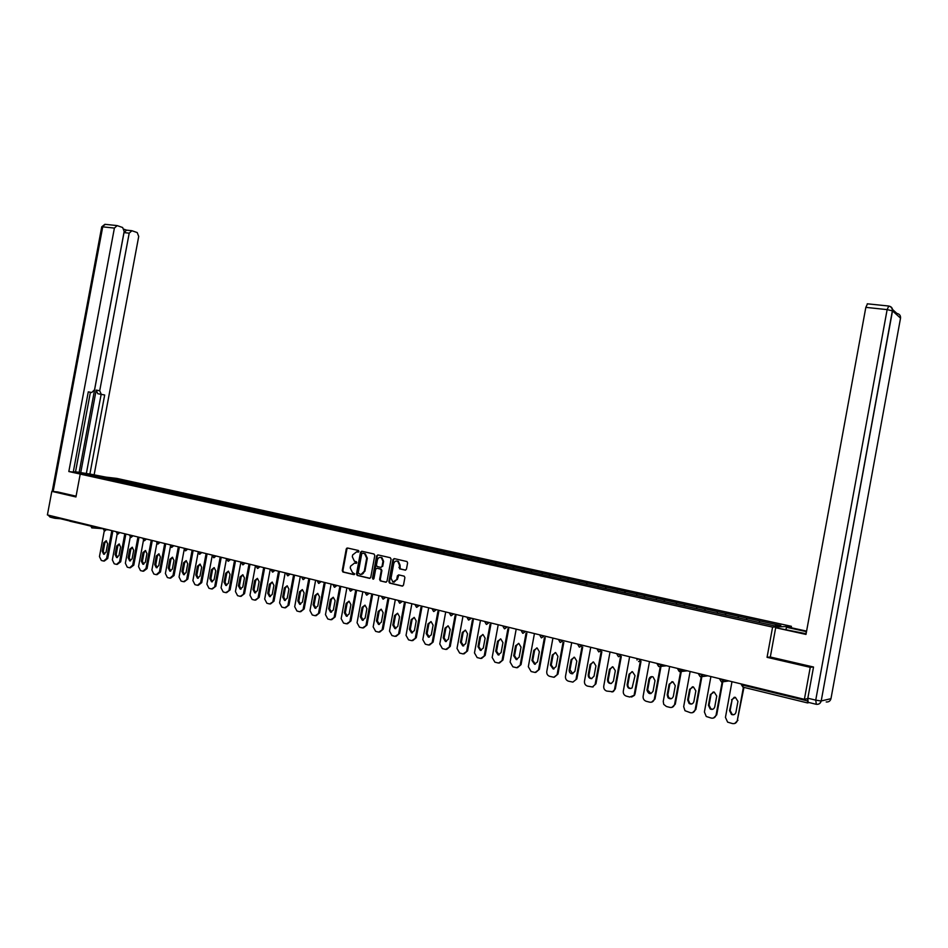 <?xml version="1.0" encoding="UTF-8"?>
<svg xmlns="http://www.w3.org/2000/svg" width="948" height="948" viewBox="0 0 948 948"><rect width="100%" height="100%" fill="white"/><g stroke="black" fill="none" stroke-linecap="round" stroke-linejoin="round"><path stroke-width="1.42" d="M358.925 551.475L358.486 550.504L347.501 548.003L346.257 548.975L342.252 570.601L342.951 572.023L353.877 574.618L354.753 573.943L352.455 572.497L350.227 567.959L350.57 566.157L354.552 563.065L356.839 562.709L356.377 561.726L354.422 561.228L352.312 556.749L352.644 554.947L356.638 551.831L358.925 551.475M82.334 524.066L69.844 521.187M405.163 570.139L406.455 569.156L407.604 562.934L406.988 561.536L394.226 558.609L392.946 559.593L388.858 581.645L389.569 583.091L402.201 586.089L403.493 585.117L404.891 577.593L404.215 576.171L398.681 574.867L397.39 575.839L396.702 579.56L392.922 582.072L391.038 578.233L393.728 563.705C394.415 561.465 395.743 560.659 397.71 561.263L399.392 564.996L399.594 568.836L405.495 570.163M767.062 657.32L810.244 667.333L804.39 699.328L47.4 514.93L51.82 491.36L75.935 496.953L80.213 474.095L772.596 627.114L767.062 657.32L770.321 656.964M374.804 555.469L373.998 554.011L361.781 551.238L360.524 552.222L356.495 573.978L357.195 575.4L369.483 578.327L370.751 577.356L374.804 555.469M377.897 554.9L390.268 557.708L391.097 559.178L387.009 581.207L385.741 582.179L380.326 580.887L379.615 579.453L381.262 570.542L380.444 569.084L376.949 568.267L375.669 569.238L373.962 578.493L373.002 579.157L372.505 578.15L376.629 555.884L377.897 554.9M791.153 627.73L791.414 626.32L772.596 627.114M791.414 626.32L116.9 478.42L80.213 474.095M746.669 619.767L746.977 618.084L746.123 619.648M746.977 618.084L780.868 625.562L774.255 625.822L95.132 476.133L107.882 477.626L120.36 480.375L119.341 481.466M120.337 481.691L120.36 480.375M120.574 480.399L133.277 483.207L132.258 484.31M133.241 484.535L133.277 483.207M133.49 483.231L146.336 486.075L145.317 487.189M146.3 487.414L146.336 486.075M146.549 486.099L159.548 488.99L158.541 490.104M159.525 490.317L159.548 488.99M159.762 489.014L172.927 491.929L171.92 493.055M172.892 493.268L172.927 491.929M173.14 491.953L186.46 494.903L185.464 496.041M186.424 496.254L186.46 494.903M186.673 494.927L200.158 497.913L199.163 499.063M200.123 499.276L200.158 497.913M200.372 497.937L214.023 500.959L213.039 502.12M213.987 502.322L214.023 500.959M214.236 500.982L228.065 504.052L227.082 505.213M228.018 505.426L228.065 504.052M228.267 504.063L242.273 507.168L241.29 508.341M242.226 508.555L242.273 507.168M242.475 507.192L256.659 510.332L255.676 511.517M256.6 511.719L256.659 510.332M256.861 510.356L271.223 513.532L270.251 514.728M271.164 514.93L271.223 513.532M271.412 513.555L285.964 516.779L284.993 517.975M285.905 518.177L285.964 516.779M286.166 516.79L300.895 520.061L299.935 521.27M300.836 521.471L300.895 520.061M301.097 520.073L316.016 523.379L315.056 524.611M315.945 524.801L316.016 523.379M316.205 523.403L331.326 526.744L330.378 527.989M331.255 528.178L331.326 526.744M331.527 526.768L346.838 530.157L345.901 531.401M346.767 531.591L346.838 530.157M347.027 530.169L362.551 533.606L361.615 534.873M362.48 535.063L362.551 533.606M362.74 533.629L378.477 537.113L377.541 538.381M378.394 538.571L378.477 537.113M378.655 537.125L394.593 540.656L393.657 541.96M394.51 542.114L394.593 540.656M394.783 540.668L410.934 544.247L409.998 545.562M410.839 545.716L410.934 544.247M411.112 544.259L427.489 547.885L426.564 549.212M427.394 549.366L427.489 547.885M427.666 547.897L444.268 551.57L443.356 552.909M444.162 553.087L444.268 551.57M444.446 551.582L461.273 555.315L460.361 556.666M461.166 556.832L461.273 555.315M461.439 555.327L478.503 559.095L477.602 560.458M478.385 560.635L478.503 559.095M478.669 559.107L495.97 562.934L495.081 564.309M495.851 564.487L495.97 562.934M496.136 562.946L513.674 566.833L512.797 568.219M513.555 568.385L513.674 566.833M513.84 566.845L531.627 570.779L530.761 572.177M531.508 572.343L531.627 570.779M531.792 570.791L549.84 574.772L548.975 576.194M549.698 576.36L549.84 574.772M549.994 574.784L568.29 578.837L567.449 580.271M568.16 580.425L568.29 578.837M568.445 578.837L587.013 582.949L586.172 584.395M586.871 584.549L587.013 582.949M587.168 582.961L605.997 587.12L605.168 588.578M605.855 588.732L605.997 587.12M606.139 587.132L625.253 591.362L624.436 592.832M625.099 592.974L625.253 591.362M625.396 591.362L644.794 595.652L643.988 597.133M644.628 597.276L644.794 595.652M644.936 595.652L664.607 600.013L663.825 601.506M664.441 601.648L664.607 600.013M664.749 600.013L684.717 604.433L683.946 605.95M684.551 606.08L684.717 604.433M684.859 604.433L705.134 608.912L704.364 610.453M704.957 610.571L705.134 608.912M705.253 608.912L725.836 613.463L725.09 615.015M725.658 615.145L725.836 613.463M725.967 613.463L746.858 618.084M738.599 616.271L737.876 617.8M717.707 611.685L716.961 613.19M697.112 607.158L696.353 608.652M676.825 602.691L676.054 604.172M656.822 598.295L656.052 599.764M637.115 593.969L636.321 595.415M617.693 589.692L616.875 591.161M598.544 585.485L597.714 586.942M579.666 581.337L578.825 582.771M561.038 577.237L560.197 578.671M542.683 573.208L541.818 574.618M524.576 569.227L523.711 570.625M506.73 565.304L505.841 566.691M489.109 561.429L488.22 562.804M471.737 557.614L470.836 558.965M454.59 553.845L453.689 555.184M437.68 550.124L436.767 551.463M420.995 546.451L420.059 547.778M404.523 542.837L403.587 544.14M388.265 539.258L387.329 540.561M372.22 535.739L371.272 537.018M356.389 532.255L355.429 533.534M340.759 528.818L339.787 530.086M325.318 525.429L324.346 526.685M310.079 522.075L309.107 523.32M295.029 518.769L294.058 520.002M280.181 515.499L279.186 516.719M265.499 512.276L264.516 513.484M251.007 509.088L250.011 510.297M236.692 505.948L235.697 507.133M222.555 502.831L221.548 504.016M208.584 499.762L207.576 500.935M194.79 496.728L193.771 497.901M181.151 493.73L180.132 494.892M167.678 490.768L166.658 491.917M154.37 487.841L153.339 488.978M141.205 484.949L140.174 486.087M128.205 482.094L127.174 483.219M54.356 516.624L54.249 517.217L90.949 526.164L91.067 525.559M107.882 477.626L107.764 478.941M57.816 491.953L51.82 491.36M810.244 667.333L813.088 666.93M804.39 699.328L807.755 698.581M807.613 699.743L807.554 702.93L809.142 702.575M759.81 620.94L759.099 622.481M358.415 552.139L356.507 551.807M354.386 563.029L356.341 563.361M347.738 548.051L346.921 549.011L342.903 570.637L343.603 572.047L354.279 574.583M362.006 551.298L361.176 552.257L357.147 574.002L357.941 575.46L369.969 578.304M362.598 553.194L361.721 553.881L358.178 572.983L360.228 574.358C362.278 574.595 363.617 573.564 364.257 571.265L366.686 558.171L364.66 553.727L363.048 553.217M361.105 574.429L364.257 571.265M363.25 553.241L365.3 553.762L367.326 558.206L364.897 571.288M386.227 582.167L380.432 580.923M377.257 568.279L381.226 569.156L381.902 570.577L380.255 579.477L381.072 580.946M378.098 554.947L377.268 555.919L373.524 579.121M382.98 561.299L381.286 557.578C379.354 557.009 378.062 557.827 377.387 560.019L376.439 565.103L377.103 566.513L380.764 567.378L382.032 566.394L382.98 561.299L383.608 561.335L381.926 557.614L380.705 557.388M381.084 567.39L382.032 566.394M383.608 561.335L382.672 566.43M397.058 561.05L398.338 561.299L400.02 565.032L400.222 568.871L405.614 570.139M394.072 582.226L396.702 579.56M398.835 574.903L397.331 579.584M394.415 558.656L393.574 559.64L389.498 581.669L390.209 583.103L402.699 586.077M104.268 530.88L99.457 556.583L101.318 560.458L103.628 561.05L106.626 558.419L107.728 558.467L112.753 531.591M107.728 558.467L104.268 561.086M104.505 554.225L103.285 551.286L104.861 542.86L106.437 540.834M106.626 558.419L111.651 531.52M103.759 542.801L106.164 540.739L107.634 543.773L106.058 552.21L103.688 554.272L102.183 551.226L103.759 542.801L104.861 542.86M117.173 533.985L112.338 559.889L114.222 563.787L116.557 564.392L119.578 561.749L120.68 561.797L125.728 534.767M120.68 561.797L117.208 564.416M117.433 557.531L116.177 554.556L117.765 546.095L119.353 544.045M119.578 561.749L124.638 534.696M116.663 546.024L119.104 543.962L120.586 547.008L118.998 555.504L116.616 557.566L115.087 554.509L116.663 546.024L117.765 546.095M130.243 537.089L125.361 563.242L127.269 567.165L129.651 567.781L132.696 565.115L133.787 565.162L138.858 537.978M133.787 565.162L130.314 567.805M130.516 560.872L129.224 557.874L130.824 549.354L132.436 547.304M132.696 565.115L137.78 537.907M129.734 549.295L132.187 547.221L133.692 550.29L132.104 558.822L129.686 560.908L128.134 557.815L129.734 549.295L130.824 549.354M143.48 540.206L138.55 566.62L140.482 570.577L142.887 571.194L145.968 568.527L147.047 568.575L152.154 541.237M147.047 568.575L143.575 571.217M143.752 564.25L142.437 561.228L144.037 552.66L145.672 550.587M145.968 568.527L151.076 541.166M142.947 552.601L145.435 550.515L146.964 553.608L145.352 562.2L142.923 564.285L141.347 561.18L142.947 552.601L144.037 552.66M156.882 543.299L151.893 570.056L153.849 574.038L156.29 574.666L159.394 571.976L160.473 572.011L165.604 544.531M160.473 572.011L157.001 574.689M157.143 567.674L155.792 564.617L157.404 556.002L159.063 553.916M159.394 571.976L164.537 544.46M156.325 555.943L158.837 553.845L160.39 556.962L158.778 565.601L156.313 567.71L154.714 564.57L156.325 555.943L157.404 556.002M170.462 546.356L165.39 573.516L167.381 577.533L169.858 578.162L172.998 575.472L174.065 575.507L179.219 547.861M174.065 575.507L170.581 578.185M170.699 571.134L169.313 568.053L170.936 559.379L172.619 557.294M172.998 575.472L178.153 547.802M169.87 559.332L172.406 557.223L173.982 560.363L172.358 569.061L169.87 571.17L168.246 568.006L169.87 559.332L170.936 559.379M85.095 474.675L75.248 472.057L101.649 476.619M105.903 477.117L89.894 474.036L104.683 394.996L97.763 393.704L96.186 390.114L99.718 390.754L129.201 233.161L123.998 232.604L126.605 230.139L124.07 229.262M75.52 471.808L89.894 474.036M73.34 471.713L75.496 471.962L90.404 392.282M88.271 391.891L91.743 392.519L88.282 391.856L73.269 472.057L68.825 471.535L114.4 228.077L102.728 226.845L53.159 491.491M80.675 474.154L68.825 471.535M99.718 390.754L101.294 394.344M94.184 474.545L138.716 236.431L137.223 232.568L131.914 230.731L129.201 233.161M60.518 518.746L54.948 518.307L53.23 516.352M91.743 392.519L94.551 389.758L124.176 231.431L122.636 227.508L117.173 225.612L114.4 228.077M57.567 491.929L76.077 496.183M80.746 472.59L96.186 390.114M79.158 472.246L123.998 232.604M86.398 473.265L101.152 394.356L97.763 393.704M101.152 394.356L104.683 394.996M786.022 629.413L786.413 627.256L788.582 627.161L806.594 631.119M786.413 627.256L806.487 631.676M815.778 704.186L808.123 702.314L807.826 698.214L813.526 667.025L770.309 657.011L775.677 627.73L806.12 633.726M775.677 627.73L805.99 634.425L865.832 307.365L867.515 303.822M184.244 549.248L179.065 577.036L181.08 581.077L183.474 581.693L187.823 579.038L193.001 551.238M187.823 579.038L184.327 581.74M184.433 574.642L183.011 571.526L184.635 562.804L186.329 560.706M186.756 579.003L191.946 551.179M183.568 562.756L186.14 560.647L187.728 563.799L186.104 572.545L183.592 574.666L181.945 571.49L183.568 562.756L184.635 562.804M198.286 551.677L192.894 580.579L194.944 584.655L197.492 585.307L200.68 582.582L201.734 582.617L206.948 554.651M201.734 582.617L198.251 585.319M198.322 578.185L196.864 575.045L198.499 566.264L200.218 564.155M200.68 582.582L205.906 554.592M197.445 566.229L200.04 564.107L201.651 567.283L200.016 576.088L197.48 578.221L195.809 575.009L197.445 566.229L198.499 566.264M212.316 555.101L206.901 584.181L208.975 588.281L211.558 588.945L215.836 586.231L221.074 558.111M215.836 586.231L212.34 588.957M212.388 581.776L210.883 578.612L212.53 569.784L214.272 567.651M214.781 586.208L220.031 558.052M211.487 569.736L214.106 567.603L215.753 570.803L214.106 579.666L211.546 581.799L209.84 578.576L211.487 569.736L212.53 569.784M226.525 558.562L221.074 587.819L223.183 591.955L225.802 592.63L230.103 589.893L235.365 561.607M230.103 589.893L226.608 592.642M226.631 585.414L225.091 582.214L226.738 573.327L228.504 571.194M229.061 589.869L234.334 561.56M225.707 573.291L228.361 571.146L230.02 574.37L228.361 583.293L225.778 585.437L224.048 582.191L225.707 573.291L226.738 573.327M240.911 562.069L235.436 591.516L237.581 595.676L240.235 596.351L244.548 593.602L249.845 565.15M244.548 593.602L241.053 596.363M241.041 589.099L239.465 585.864L241.124 576.929L242.913 574.772M243.518 593.59L248.814 565.115M240.093 576.894L242.783 574.737L244.466 577.984L242.807 586.954L240.188 589.123L238.434 585.84L240.093 576.894L241.124 576.929M255.486 565.612L249.976 595.249L252.144 599.432L254.834 600.131L259.171 597.359L264.504 568.741M259.171 597.359L255.676 600.131M255.652 592.82L254.017 589.561L255.699 580.567L257.501 578.41M258.152 597.347L263.485 568.705M254.668 580.543L257.382 578.375L259.1 581.645L257.418 590.675L254.787 592.844L252.998 589.549L254.668 580.543L255.699 580.567M270.239 569.215L264.693 599.029L266.898 603.248L269.635 603.947L273.996 601.162L279.34 572.379M273.996 601.162L270.5 603.947M270.429 596.6L268.758 593.306L270.441 584.252L272.277 582.084M272.977 601.151L278.333 572.343M269.433 584.229L272.183 582.048L273.913 585.354L272.23 594.432L269.564 596.624L267.751 593.294L269.433 584.229L270.441 584.252M285.17 572.853L279.601 602.857L281.829 607.111L284.613 607.822L288.998 605.014L294.378 576.064M288.998 605.014L285.502 607.822M285.407 600.416L283.689 597.098L285.384 587.985L287.244 585.805M287.991 605.014L293.382 576.029M284.376 587.961L287.161 585.781L288.927 589.099L287.22 598.247L284.53 600.44L282.682 597.086L284.376 587.961L285.384 587.985M300.303 576.538L294.698 606.732L296.961 611.022L299.781 611.744L304.19 608.912L309.593 579.797M304.19 608.912L300.694 611.733M300.575 604.291L298.81 600.937L300.516 591.765L302.388 589.573M303.194 608.912L308.61 579.773M299.521 591.753L302.329 589.561L304.118 592.903L302.412 602.099L299.698 604.314L297.814 600.937L299.521 591.753L300.516 591.765M315.625 580.271L309.984 610.666L312.283 614.979L315.163 615.714L319.583 612.87L325.022 583.577M319.583 612.87L316.087 615.702M315.933 608.213L314.12 604.836L315.838 595.605L317.734 593.389M318.599 612.87L324.038 583.553M314.854 595.581L317.699 593.377L319.512 596.754L317.793 606.009L315.056 608.237L313.136 604.824L314.854 595.581L315.838 595.605M346.482 548.987L346.684 548.217M331.148 584.051L325.472 614.636L327.807 618.997L330.734 619.731L335.165 616.875L340.64 587.416M335.165 616.875L331.681 619.719M331.492 612.183L329.631 608.77L331.362 599.48L333.281 597.264L335.106 600.653L333.376 609.967L330.603 612.207L328.66 608.77L330.39 599.468L333.258 597.252M334.206 616.887L339.668 587.393M346.885 587.879L341.161 618.677L343.543 623.061L346.506 623.808L350.961 620.928L356.46 591.291M350.961 620.928L347.478 623.796M347.264 616.2L345.345 612.764L347.087 603.414L349.03 601.174L350.902 604.599L349.16 613.984L346.364 616.224L344.385 612.764L346.127 603.402L349.03 601.174M350.002 620.94L355.512 591.279M362.811 591.765L357.064 622.753L359.47 627.173L362.491 627.943L366.971 625.04L372.493 595.226M366.971 625.04L363.463 627.92M363.238 620.276L361.271 616.804L363.013 607.395L364.98 605.144M366.023 625.052L371.557 595.214M362.065 607.395L365.004 605.156L366.912 608.604L365.158 618.049L362.337 620.3L360.311 616.816L362.065 607.395L363.013 607.395M378.951 595.688L373.168 626.889L375.621 631.344L378.702 632.126L383.182 629.199L388.739 599.219M383.182 629.199L379.674 632.103M379.425 624.412L377.399 620.904L379.153 611.424L381.143 609.173M382.245 629.223L387.815 599.207M378.216 611.436L381.191 609.185L383.122 612.657L381.369 622.161L378.525 624.436L376.463 620.916L378.216 611.436L379.153 611.424M395.316 599.681L389.498 631.084L391.974 635.575L395.115 636.369L399.618 633.418L405.199 603.26M399.618 633.418L396.098 636.345M395.826 628.595L393.74 625.052L395.506 615.513L397.52 613.249M398.693 633.442L404.286 603.248M394.581 615.525L397.591 613.261L399.558 616.769L397.781 626.344L394.913 628.619L392.816 625.076L394.581 615.525L395.506 615.513M411.882 603.71L406.028 635.338L408.552 639.853L411.764 640.67L416.267 637.696L421.884 607.36M416.267 637.696L412.736 640.635M411.539 632.861L409.394 629.282L411.171 619.672L414.217 617.397L416.208 620.928L414.43 630.562L411.539 632.861L412.451 632.837L410.306 629.259L412.084 619.66L414.11 617.373M415.354 637.731L420.971 607.36M428.686 607.81L422.796 639.639L425.356 644.202L428.638 645.019L433.141 642.033L438.782 611.507M433.141 642.033L429.61 644.995M429.302 637.127L427.098 633.525L428.887 623.855L430.925 621.568M432.241 642.069L437.893 611.519M427.986 623.879L431.067 621.592L433.094 625.159L431.293 634.852L428.389 637.163L426.185 633.56L427.986 623.879L428.887 623.855M445.714 611.958L439.789 644L442.384 648.598L445.738 649.439L450.241 646.418L455.917 615.726M450.241 646.418L446.709 649.404M446.378 641.488L444.102 637.85L445.904 628.109L447.977 625.81M449.364 646.465L455.04 615.738M445.015 628.133L448.143 625.846L450.205 629.436L448.392 639.201L445.465 641.523L443.214 637.885L445.015 628.133L445.904 628.109M462.98 616.153L457.007 648.432L459.65 653.065L463.086 653.919L467.589 650.873L473.289 619.992M467.589 650.873L464.046 653.871M463.691 645.908L461.356 642.234L463.169 632.423L465.255 630.112M466.712 650.92L472.436 620.004M462.292 632.458L465.444 630.147L467.542 633.774L465.729 643.597L462.778 645.944L460.479 642.27L462.292 632.458L463.169 632.423M480.47 620.419L474.474 652.911L477.152 657.58L480.695 658.457L485.163 655.388L490.898 624.329M485.163 655.388L481.62 658.41M480.34 650.423L477.982 646.714L479.806 636.831L482.994 634.52L485.127 638.17L483.29 648.065L480.34 650.423L481.205 650.375L478.835 646.666L480.66 636.795L482.769 634.473M484.31 655.435L490.057 624.353M498.21 624.744L492.166 657.462L494.892 662.166L498.553 663.067L502.985 659.962L508.756 628.725M502.985 659.962L499.442 663.008M499.051 654.914L496.562 651.169L498.399 641.239L500.52 638.893M502.144 660.021L507.927 628.749M497.558 641.275L500.793 638.94L502.95 642.625L501.113 652.591L498.15 654.961L495.721 651.217L497.558 641.275L498.399 641.239M516.198 629.128L510.119 662.071L512.892 666.823L516.672 667.736L521.056 664.607L526.863 633.181M521.056 664.607L517.525 667.665M516.222 659.571L513.709 655.791L515.558 645.778L518.829 643.431L521.033 647.14L519.172 657.177L516.222 659.571L517.051 659.512L514.539 655.732L516.387 645.73L518.52 643.372M520.239 664.667L526.045 633.217M534.435 633.572L528.32 666.74L531.129 671.54L535.087 672.464L539.388 669.312L545.219 637.708M539.388 669.312L535.81 672.393M534.565 664.252L531.947 660.424L533.807 650.34L537.125 647.982L539.353 651.726L537.492 661.834L534.565 664.252L535.383 664.181L532.764 660.365L534.625 650.292L536.769 647.922M538.582 669.383L544.413 637.743M552.933 638.075L546.771 671.492C546.558 673.91 547.506 675.521 549.639 676.315L553.81 677.263L557.981 674.087L563.835 642.306M557.981 674.087L554.296 677.204M553.194 668.992L550.444 665.129L552.317 654.973L555.67 652.603L557.945 656.371L556.073 666.562L553.194 668.992L553.964 668.921L551.25 665.058L553.111 654.914L555.279 652.532M557.187 674.158L563.053 642.341M571.703 642.637L565.494 676.291C565.281 678.732 566.24 680.356 568.397 681.162L572.888 682.11L576.834 678.922L582.712 646.963M576.834 678.922L572.888 682.11M572.817 673.708L569.997 669.821L571.869 659.607L574.05 657.213M576.052 679.005L581.954 647.01M571.099 659.666L574.476 657.284L576.811 661.088L574.915 671.35L572.142 673.791C570.068 673.459 569.084 672.168 569.215 669.892L571.099 659.666L571.869 659.607M590.734 647.283L584.489 681.174C584.264 683.626 585.248 685.274 587.44 686.091L592.405 686.968L595.948 683.828L601.873 651.703M595.948 683.828L592.5 686.956M591.919 678.578C589.857 678.211 588.874 676.908 589.004 674.656L590.9 664.358L593.092 661.965M595.19 683.923L601.115 651.75M590.142 664.43L593.555 662.024L595.937 665.875L594.029 676.208L591.445 678.661C589.218 678.448 588.151 677.145 588.246 674.739L590.142 664.43L590.9 664.358M610.038 651.975L603.746 686.127C603.532 688.604 604.528 690.251 606.756 691.08L612.574 691.708L615.359 688.817L621.295 656.502M615.359 688.817L613.32 691.602L611.875 691.957M611.318 683.508C609.185 683.164 608.178 681.849 608.296 679.55L610.204 669.181L612.396 666.776M614.612 688.912L620.573 656.561M609.457 669.252L612.894 666.847L615.335 670.722L613.427 681.126L611.27 683.52C608.77 683.626 607.526 682.335 607.55 679.645L609.457 669.252L610.204 669.181M629.626 656.751L623.298 691.139C623.073 693.64 624.092 695.299 626.344 696.14L629.768 697.029L633.714 695.476L635.042 693.865L641.014 661.384M635.042 693.865L634.437 695.37L631.581 697.029M630.989 688.521C628.797 688.201 627.754 686.862 627.872 684.527L629.792 674.075L631.984 671.658M634.319 693.972L640.303 661.443M629.069 674.158L632.446 671.705L635.03 675.651L632.103 687.916C629.105 689.208 627.457 688.106 627.138 684.622L629.069 674.158L629.792 674.075M649.499 661.597L643.123 696.235C642.91 698.747 643.941 700.43 646.228 701.283L649.7 702.172C652.082 702.539 653.622 701.52 654.31 699.114L655.009 698.996L661.017 666.361M655.009 698.996L651.584 702.172M650.956 693.604L647.674 690.061L649.664 679.041L651.857 676.623M654.31 699.114L660.318 666.432M660.341 666.314L660.59 664.963M648.953 679.135C649.617 677.026 650.98 676.28 653.042 676.872L655.009 680.64L653.065 691.199C650.612 694.694 648.574 694.351 646.963 690.168L648.953 679.135L649.664 679.041M669.655 666.503L663.245 701.402L663.73 704.364L666.408 706.497L669.928 707.398C672.345 707.765 673.91 706.746 674.597 704.317L675.284 704.198L681.292 671.504M681.387 670.947L681.565 670.023M675.284 704.198L671.895 707.386M671.22 698.747L668.707 697.633L667.878 694.683L669.821 684.089L672.014 681.659M674.597 704.317L680.617 671.587M680.64 671.457L680.913 669.952M669.134 684.183L672.902 681.778L675.272 685.712L673.329 696.353C672.179 699.067 670.414 699.541 668.02 697.752L667.191 694.789L669.134 684.183L669.821 684.089M690.132 671.492L683.674 706.651L684.989 710.716L690.452 712.706C692.917 713.086 694.493 712.055 695.192 709.614L695.856 709.483L701.887 676.623M701.923 676.422L702.172 675.095M695.856 709.483L692.502 712.683M691.803 703.985L689.777 703.404L688.331 699.885L690.286 689.196L692.478 686.767M695.192 709.614L701.236 676.706M701.259 676.588L701.544 675.012M689.623 689.303L693.391 686.873L695.856 690.855L693.889 701.579C693.024 703.985 691.424 704.637 689.113 703.523L687.655 699.991L689.623 689.303L690.286 689.196M710.905 676.552L704.4 711.972L706.248 716.487L711.296 718.098C713.785 718.477 715.385 717.435 716.096 714.982L716.735 714.851L722.791 681.813L728.834 680.925M722.814 681.707L723.087 680.237M716.735 714.851L713.441 718.051M712.695 709.282L710.87 708.891L709.08 705.158L711.059 694.386L713.24 691.957M716.096 714.982L722.163 681.908M722.186 681.802L722.483 680.143M710.419 694.505L714.211 692.052L716.735 696.081L714.756 706.876C713.986 709.163 712.481 709.874 710.218 709.021L708.44 705.276L710.419 694.505L711.059 694.386M731.986 681.683L725.445 717.387L727.626 722.139L732.449 723.561C734.984 723.952 736.608 722.909 737.319 720.433L743.967 687.383M737.935 720.29L734.688 723.502M733.906 714.674L732.14 714.365L730.15 710.502L732.14 699.66L734.297 697.218M737.319 720.433L743.398 687.241M731.524 699.778L735.364 697.313L737.947 701.39L735.944 712.268C735.221 714.484 733.752 715.219 731.524 714.496L729.533 710.633L732.14 699.66M103.462 528.711L92.098 527.894M93.39 526.128L91.778 527.87L90.949 526.164L95.843 526.733M807.435 702.906L743.078 687.17L742.853 685.143L807.4 700.892M742.995 684.373L742.853 685.143L741.49 684.006M106.33 529.28L103.889 529.316L103.474 528.593M104.695 531.034L106.259 529.707L108.771 529.873M119.436 532.48L121.854 533.06M132.684 535.703L135.09 536.295M146.099 538.974L148.492 539.554M159.679 542.28L162.061 542.86M173.425 545.633L175.783 546.202M187.349 549.022L189.683 549.591M201.438 552.447L203.749 553.016M215.694 555.919L218.004 556.488M230.139 559.439L232.426 559.995M244.774 563.005L247.025 563.55M259.586 566.62L261.826 567.165M274.588 570.269L276.804 570.815M289.78 573.967L291.972 574.5M305.173 577.723L307.342 578.244M320.768 581.515L322.913 582.036M336.576 585.366L338.697 585.888M352.585 589.265L354.671 589.774M368.808 593.223L370.869 593.721M385.244 597.228L387.282 597.726M401.905 601.281L403.919 601.767M418.803 605.393L420.782 605.879M435.914 609.564L437.869 610.038M453.274 613.794L455.194 614.257M470.872 618.084L472.756 618.546M488.718 622.433L490.566 622.883M506.813 626.841L508.626 627.28M525.168 631.309L526.946 631.735M543.773 635.835L545.515 636.262M562.662 640.445L564.356 640.86M581.811 645.102L583.47 645.505M601.245 649.842L602.869 650.233M620.964 654.641L622.54 655.032M640.978 659.524L642.507 659.891M658.848 666.562L660.092 666.456L661.277 664.465L658.528 664.584L657.367 663.505M666.645 665.769L660.092 666.456L661.183 664.986L662.782 664.832M679.432 671.599L681.885 669.478L679.135 669.608L677.915 668.518M680.072 671.646L681.79 670.011L683.342 669.833M700.335 676.706L702.705 675.118L698.783 673.601M700.75 676.765L702.812 674.585L704.222 674.929M721.547 681.896L723.94 680.297L719.97 678.756M724.082 679.763L725.421 680.083M117.777 534.234L119.353 532.894L116.557 531.769M131.014 537.469L132.613 536.13L129.793 535.004M144.416 540.751L146.028 539.4L143.184 538.263M157.972 544.069L159.608 542.706L156.74 541.569M171.707 547.423L173.354 546.06L170.462 544.91M185.607 550.824L187.266 549.449L184.362 548.288M199.673 554.26L201.355 552.885L198.428 551.712M213.916 557.744L215.623 556.358L212.672 555.184M228.338 561.275L230.056 559.889L227.082 558.704M242.949 564.854L244.691 563.444L241.693 562.259M257.738 568.468L259.503 567.058L256.481 565.861M272.728 572.13L274.505 570.72L271.448 569.511M287.896 575.839L289.697 574.417L286.628 573.196M303.277 579.607L305.09 578.173L301.985 576.941M318.848 583.411L320.685 581.977L317.556 580.733M334.62 587.274L336.493 585.828L333.329 584.572M350.606 591.185L352.502 589.727L349.302 588.471M366.805 595.143L368.713 593.685L365.501 592.417M383.229 599.16L385.161 597.69L381.914 596.411M399.866 603.224L401.822 601.755L398.539 600.463M416.729 607.348L418.708 605.879L415.402 604.563M433.829 611.531L435.831 610.05L432.489 608.735M451.153 615.773L453.191 614.28L449.802 612.953M468.727 620.063L470.789 618.57L467.364 617.231M486.549 624.424L488.623 622.919L485.175 621.568M504.609 628.844L506.718 627.327L503.234 625.964M522.941 633.323L525.074 631.806L521.542 630.42M541.521 637.874L543.69 636.345L540.123 634.947M560.375 642.483L562.567 640.943L558.965 639.545M560.173 642.424L558.846 640.196M579.501 647.164L581.716 645.612L578.079 644.19M579.299 647.105L577.96 644.853M598.899 651.904L601.151 650.352L597.465 648.918M598.709 651.845L597.347 649.581M618.594 656.715L620.869 655.163L617.136 653.705M618.416 656.668L617.018 654.369M638.573 661.609L640.884 660.033L637.103 658.576M658.682 666.515L657.248 664.169M679.278 671.551L677.796 669.181M700.181 676.671L698.664 674.265M721.392 681.861L719.852 679.42M721.866 681.956L724.047 679.752M742.948 687.134L741.372 684.657M357.289 551.878L356.638 551.831M355.204 563.1L354.552 563.065M343.697 572.071L343.046 572.047M342.903 570.637L342.252 570.601M346.921 549.011L346.257 548.975M357.941 575.46L357.289 575.436M357.147 574.002L356.495 573.978M361.176 552.257L360.524 552.222M367.326 558.206L366.686 558.171M364.743 553.573L364.091 553.537M380.255 579.477L379.615 579.453M381.902 570.577L381.262 570.542M381.084 569.108L380.444 569.084M377.577 568.302L376.949 568.267M373.145 578.173L372.505 578.15M377.268 555.919L376.629 555.884M400.411 568.93L399.783 568.907M399.57 567.461L398.942 567.425M400.02 565.032L399.392 564.996M398.018 575.863L397.39 575.839M390.315 583.139L389.687 583.127M389.498 581.669L388.858 581.645M393.574 559.64L392.946 559.593M103.285 551.286L102.183 551.226M116.177 554.556L115.087 554.509M129.224 557.874L128.134 557.815M142.437 561.228L141.347 561.18M155.792 564.617L154.714 564.57M169.313 568.053L168.246 568.006M54.451 518.189L50.659 517.264L48.941 515.309M95.31 475.872L95.416 475.256M52.199 491.396L101.709 226.987L105.394 224.368M807.826 698.214L815.73 700.134L887.138 309.617L892.518 310.885L821.205 700.963L830.969 698.688L900.529 318.149L892.518 310.885C892.743 308.325 891.582 306.725 889.034 306.097M892.542 309.463L896.903 313.444C899.522 313.989 900.73 315.554 900.529 318.149M888.786 306.05L887.138 309.617L865.832 307.365M805.942 633.691L806.321 631.641M815.73 700.134L816.346 704.317C818.811 704.53 820.375 703.416 821.039 700.987L815.73 700.134M816.346 704.317C818.906 704.518 820.518 703.392 821.205 700.963L892.376 310.778C892.364 308.147 891.096 306.56 888.549 306.014L867.278 303.798M831.005 698.498L830.969 698.688C830.306 701.07 828.718 702.16 826.218 701.958M183.011 571.526L181.945 571.49M196.864 575.045L195.809 575.009M210.883 578.612L209.84 578.576M225.091 582.214L224.048 582.191M239.465 585.864L238.434 585.84M254.017 589.561L252.998 589.549M268.758 593.306L267.751 593.294M283.689 597.098L282.682 597.086M298.81 600.937L297.814 600.937M314.12 604.836L313.136 604.824M331.362 599.48L330.39 599.468M329.631 608.77L328.66 608.77M347.087 603.414L346.127 603.402M345.345 612.764L344.385 612.764M361.271 616.804L360.311 616.816M377.399 620.904L376.463 620.916M393.74 625.052L392.816 625.076M412.084 619.66L411.171 619.672M410.306 629.259L409.394 629.282M427.098 633.525L426.185 633.56M444.102 637.85L443.214 637.885M461.356 642.234L460.479 642.27M480.66 636.795L479.806 636.831M478.835 646.666L477.982 646.714M496.562 651.169L495.721 651.217M516.387 645.73L515.558 645.778M514.539 655.732L513.709 655.791M534.625 650.292L533.807 650.34M532.764 660.365L531.947 660.424M553.111 654.914L552.317 654.973M551.25 665.058L550.444 665.129M569.997 669.821L569.215 669.892M589.004 674.656L588.246 674.739M608.296 679.55L607.55 679.645M627.872 684.527L627.138 684.622M647.721 689.563L647.022 689.67M667.878 694.683L667.191 694.789M688.331 699.885L687.655 699.991M709.08 705.158L708.44 705.276M730.15 710.502L729.533 710.633M103.379 529.162L104.387 530.939M116.45 532.349L117.469 534.139M129.686 535.573L130.706 537.374M143.077 538.843L144.108 540.656M156.633 542.138L157.676 543.974M170.356 545.491L171.398 547.328M184.256 548.88L185.298 550.729M198.322 552.305L199.376 554.177M212.553 555.777L213.62 557.661M226.975 559.296L228.053 561.18M241.574 562.851L242.664 564.759M256.363 566.454L257.453 568.373M271.341 570.104L272.443 572.047M286.509 573.813L287.623 575.756M301.879 577.557L302.993 579.512M317.45 581.349L318.575 583.328M333.222 585.189L334.36 587.191M349.196 589.087L350.345 591.102M365.383 593.033L366.544 595.06M381.795 597.039L382.968 599.077M398.433 601.091L399.618 603.153M415.283 605.203L416.48 607.277M432.371 609.363L433.58 611.46M449.696 613.581L450.916 615.702M467.257 617.871L468.49 619.992M485.056 622.208L486.312 624.353M503.115 626.604L504.395 628.773M521.436 631.072L522.715 633.264M540.005 635.598L541.308 637.803M636.985 659.239L637.056 660.069M687.3 670.805L680.178 671.634M707.919 675.829L701.366 676.694M343.603 572.047L342.951 572.023M357.846 575.424L357.195 575.4M365.3 553.762L364.66 553.727M380.966 580.911L380.326 580.887M381.226 569.156L380.598 569.132M381.926 557.614L381.286 557.578M400.222 568.871L399.594 568.836M398.338 561.299L397.71 561.263M390.209 583.103L389.569 583.091M170.462 571.182L169.87 571.17M101.732 226.821L104.896 224.309L116.568 225.529M48.182 515.12L50.007 517.063M131.334 230.648L126.131 230.091M184.196 574.689L183.592 574.666M198.108 578.233L197.48 578.221M212.186 581.823L211.546 581.799M226.442 585.449L225.778 585.437M240.875 589.135L240.188 589.123M255.486 592.856L254.787 592.844M270.287 596.624L269.564 596.624M285.277 600.451L284.53 600.44M300.457 604.314L299.698 604.314M315.838 608.237L315.056 608.237M331.409 612.195L330.603 612.207M347.193 616.224L346.364 616.224M363.191 620.288L362.337 620.3M379.39 624.412L378.525 624.436M395.814 628.595L394.913 628.619M429.29 637.127L428.389 637.163M446.354 641.488L445.465 641.523M463.655 645.896L462.778 645.944M498.992 654.914L498.15 654.961M593.175 686.873L592.405 686.968M613.32 691.602L612.574 691.708M634.437 695.37L633.714 695.476M647.674 690.061L646.963 690.168M668.707 697.633L668.02 697.752M689.777 703.404L689.113 703.523M710.87 708.891L710.218 709.021M732.14 714.365L731.524 714.496"/></g></svg>
